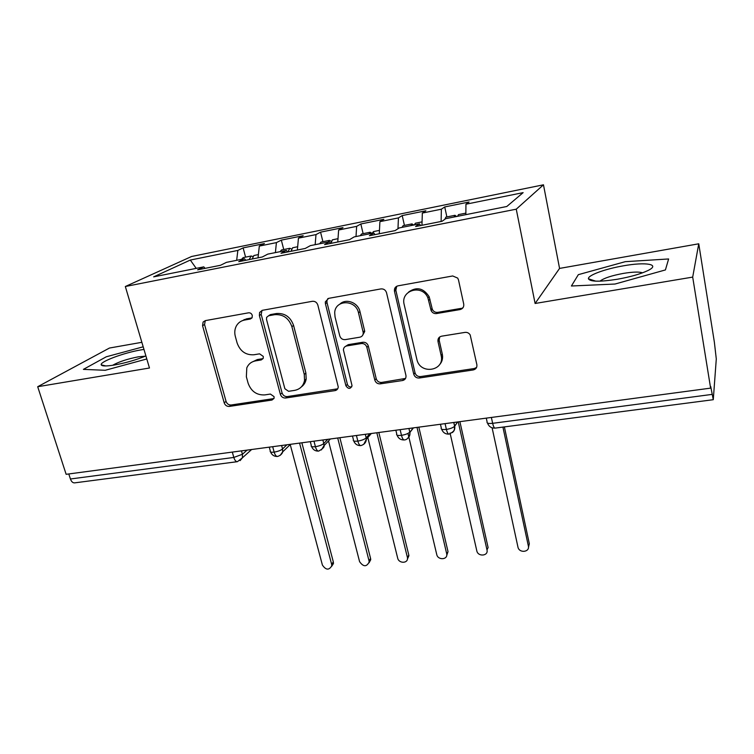 <?xml version="1.0" encoding="UTF-8"?>
<svg xmlns="http://www.w3.org/2000/svg" width="754" height="754" viewBox="0 0 754 754"><rect width="100%" height="100%" fill="white"/><g stroke="black" fill="none" stroke-linecap="round" stroke-linejoin="round"><path stroke-width="1.13" d="M252.288 315.408C251.61 313.551 250.366 312.684 248.566 312.816L205.342 320.62L203.118 322.015L202.562 325.709L224.192 402.815C225.144 405.332 226.86 406.538 229.329 406.425L272.006 400.044L274.07 398.206L274.051 396.623L270.394 394.059L264.795 394.908C256.709 395.284 251.148 391.383 248.113 383.211L246.36 376.783L246.794 367.839C248.5 363.984 251.431 361.656 255.597 360.864L261.223 359.941L263.221 358.273L263.278 356.416L259.583 353.833L253.957 354.766C245.823 355.247 240.206 351.326 237.124 343.004L235.333 336.444C234.343 332.646 234.692 329.14 236.37 325.945C238.207 322.731 240.941 320.77 244.579 320.045L250.234 319.036L252.109 317.623L252.288 315.408M460.044 309.574C462.833 308.81 464.059 306.963 463.719 304.032L458.489 279.913L457.706 278.103L452.711 275.964L397.942 285.851C395.247 286.633 394.097 288.471 394.483 291.364L413.776 374.276C414.709 376.915 416.547 378.159 419.29 378.018L473.21 369.95C475.972 369.253 477.188 367.49 476.867 364.653L470.194 334.946C468.969 333.014 467.244 332.165 465.02 332.391L441.561 336.19C438.837 336.925 437.65 338.716 438.008 341.562L441.137 355.502C445.143 370.789 420.591 375.087 416.971 359.884L404.191 304.644C400.138 290.252 422.334 283.758 427.904 297.877L431.109 310.535C432.259 312.787 434.059 313.796 436.5 313.56L460.044 309.574L463.116 307.547M141.865 342.307L109.462 348.037L37.7 386.717L66.135 474.313L710.617 388.131L710.739 386.557L713.275 399.695L716.291 358.961L714.368 342.193L698.751 243.796L559.562 268.415L543.474 184.805L516.254 209.178L535.104 303.476L692.69 277.104L710.617 388.131M37.7 386.717L149.471 368.009L125.334 286.511L516.254 209.178M317.839 305.078C316.878 302.363 315.059 301.1 312.373 301.298L262.354 310.318L259.612 312.448L259.385 315.54L280.365 394.333C281.308 396.896 283.052 398.121 285.615 398.008L334.955 390.629C336.934 390.214 338.037 388.97 338.244 386.915L317.839 305.078M328.621 298.358L380.93 288.914C383.739 288.707 385.614 289.998 386.548 292.788L405.944 375.426C406.274 378.159 405.143 379.865 402.532 380.525L380.261 383.852C377.537 383.984 375.718 382.721 374.804 380.063L366.868 347.34C365.944 344.644 364.116 343.381 361.383 343.541L346.774 345.935C344.71 346.406 343.598 347.717 343.409 349.875L352.024 385.633C350.45 389.234 348.414 389.29 345.916 385.803L325.417 303.721L325.304 301.92L328.621 298.358M402.674 380.374L403.437 380.261M543.474 184.805L191.61 256.483L125.334 286.511M196.219 268.377L190.319 260.055L153.665 276.859L203.768 266.869L197.642 269.838L220.507 265.285L226.436 262.354L244.494 258.763L238.735 261.666L262.269 256.991L267.793 254.117L286.369 250.413L281.025 253.269L305.247 248.452L310.356 245.634L329.47 241.827L324.559 244.616L349.507 239.668L354.154 236.907L373.843 232.986L369.394 235.719L395.087 230.611L399.262 227.925L419.535 223.881L415.586 226.539L442.061 221.28L445.727 218.669L506.801 206.492L523.135 192.638L465.944 204.221L465.849 214.654M190.319 260.055L237.849 250.422L236.671 260.318M245.578 257.133L243.118 247.887L237.849 250.422M243.118 247.887L264.4 243.561L259.319 246.077L276.407 242.618L275.399 252.599M283.74 249.508L281.336 240.121L276.407 242.618M281.336 240.121L303.174 235.691L298.443 238.151L315.992 234.598L315.163 244.682M322.91 241.685L320.563 232.157L315.992 234.598M320.563 232.157L342.985 227.604L338.631 230.017L356.651 226.36L356.011 236.539M363.126 233.655L360.836 223.976L356.651 226.36M360.836 223.976L383.871 219.301L379.903 221.648L398.432 217.897L397.971 228.754M404.436 225.399L402.212 215.578L398.432 217.897M402.212 215.578L425.878 210.771L422.334 213.062L441.373 209.197L441.109 221.469M446.886 216.926L444.728 206.945L441.373 209.197M444.728 206.945L469.054 202.006L465.944 204.221M441.363 356.812L442.617 356.623M419.535 223.881L420.515 225.559M395.765 289.828L395.228 287.528M373.843 232.986L374.908 234.617M422.334 213.062L421.957 225.276M329.47 241.827L330.61 243.419M379.903 221.648L379.281 233.749M286.369 250.413L287.585 251.968M338.631 230.017L337.773 241.996M244.494 258.763L245.766 260.271M298.443 238.151L297.368 250.026M68.802 473.964L70.424 478.988L233.825 457.442L232.307 452.098M237.246 461.693L74.674 482.862C72.855 483.012 71.432 481.721 70.424 478.988M203.768 266.869L205.116 268.349M259.319 246.077L258.028 257.84M692.69 277.104L698.751 243.796M105.202 370.289L146.794 358.97L105.202 370.289L83.392 369.375L105.202 370.289M106.286 356.783L83.392 369.375L106.286 356.783L143.194 346.812L106.286 356.783M559.562 268.415L535.104 303.476M578.337 274.663L571.409 286.002L615.028 284.032L665.424 269.932L668.619 258.961L625.264 261.676L578.337 274.663L625.264 261.676L668.619 258.961L665.424 269.932L615.028 284.032L571.409 286.002L578.337 274.663M272.684 446.698L274.154 452.127C275.059 455.096 276.209 456.528 277.613 456.434L277.632 456.434C282.514 454.86 282.778 451.382 282.656 451.91L282.552 448.969L286.888 444.794M403.305 379.677L403.447 380.28M313.975 441.175L315.417 446.688C316.284 449.704 317.387 451.165 318.697 451.081L318.706 451.081C322.891 448.705 324.644 446.915 323.975 445.708L323.786 443.503L327.783 439.328M356.435 435.492L357.839 441.099C358.687 444.153 359.715 445.652 360.93 445.586L360.94 445.586C364.342 444.511 366.152 442.391 366.369 439.214L366.18 437.886L369.828 433.701M400.12 429.648L401.486 435.341C402.297 438.451 403.267 439.978 404.38 439.921L404.38 439.921C409.29 439.836 410.515 431.637 409.865 432.466L413.051 427.923M454.69 426.255L457.631 421.957M445.077 423.644L446.396 429.422C447.188 432.579 448.074 434.144 449.073 434.106L449.082 434.106M251.959 317.896L246.426 318.885L241.365 321.11M251.6 362.288L257.387 359.554L263.071 358.621M205.276 320.629L204.551 324.54L226.059 401.392C227.011 403.899 228.716 405.096 231.176 404.992L273.938 398.564M262.006 310.403L261.195 314.39L282.062 392.909C282.995 395.464 284.739 396.689 287.293 396.576L337.698 388.81M268.603 315.766L266.624 317.359L266.511 319.413L284.871 388.725L288.556 391.307L294.55 390.393C299.998 389.318 303.334 386.01 304.55 380.468L304.267 374.427L291.883 326.652C288.801 318.094 283.061 314.107 274.673 314.682L268.603 315.766L270.384 314.607L268.66 315.728M301.346 386.915C303.947 385.021 305.558 382.41 306.171 379.083L305.898 373.06L304.267 374.427M270.384 314.607L276.435 313.523C284.795 312.948 290.507 316.916 293.579 325.445L305.898 373.06M345.652 346.284L348.273 344.644L362.834 342.25C365.558 342.09 367.377 343.353 368.301 346.039L376.199 378.649C377.113 381.298 378.923 382.561 381.628 382.429L405.548 378.433M327.886 298.565L326.906 300.799L327.01 302.59L347.406 384.38C348.244 386.51 349.705 387.33 351.798 386.83M358.508 312.835C355.85 299.329 335.03 299.442 334.701 312.844L335.049 316.916L339.752 335.841C340.695 338.527 342.514 339.79 345.209 339.63L359.837 337.198C362.099 336.642 363.239 335.162 363.258 332.75L358.508 312.835L359.978 311.656C358.141 302.608 346.114 298.056 339.96 304.032M362.495 335.549L364.71 331.496L364.587 330.676L363.136 331.92M359.978 311.656L364.587 330.676M408.659 292.005C416.67 286.463 423.503 288.037 429.149 296.727L432.334 309.347C433.475 311.591 435.265 312.59 437.697 312.363L461.156 308.377M439.328 364.974C442.136 361.986 443.135 358.376 442.306 354.144L441.137 355.502M439.686 336.963L439.186 340.261L442.306 354.144M396.717 286.256L395.841 290.252L415.039 372.862C415.963 375.492 417.801 376.736 420.525 376.595L474.257 368.536L476.585 367.462M249.122 259.602L251.157 256.021L243.174 257.614L241.563 259.348M251.157 256.021L252.929 256.52M252.185 258.999L253.872 255.531L258.386 254.569M290.224 444.577L322.41 565.076C325.907 570.165 329.017 570.42 331.751 565.858L331.619 564.228L333.325 561.918L333.447 563.54L331.666 566.32M331.619 564.228L299.555 443.098M333.325 561.918L301.854 442.796M244.145 319.526L244.221 320.12M287.905 251.902L289.781 248.302L281.581 249.942L280.092 251.666M289.781 248.302L291.619 248.99M291.053 251.28L292.599 247.793L297.67 246.728M328.508 440.958L359.583 561.655C363.362 566.942 366.548 567.065 369.158 562.041L369.017 560.778L370.582 558.46L370.723 559.713L369.074 562.776M369.017 560.778L337.707 437.999M370.582 558.46L339.856 437.716M328.084 242.109L329.432 240.385L321.016 242.062L319.639 243.787M329.432 240.385L331.355 241.318M330.959 243.353L332.363 239.857L338.009 238.669M367.82 437.546L397.678 558.139C398.781 563.624 408.037 563.606 407.48 558.092L408.772 554.916L408.904 555.755L407.414 559.11M407.358 557.253L376.84 432.768M408.772 554.916L378.838 432.504M368.942 233.966L370.157 232.251L361.515 233.976L360.271 235.691M370.157 232.251L372.033 233.344M372.25 233.306L373.456 231.591L379.46 230.394M407.98 433.409L436.745 554.539C437.867 560.373 447.838 559.892 446.745 554.03L448.017 551.683L446.745 555.33M446.67 553.634L417.009 427.395M447.942 551.278L418.838 427.15M410.921 225.597L411.995 223.891L403.117 225.663L402.005 227.378M411.995 223.891L413.72 225.041M414.323 224.918L415.397 223.212L422.061 221.883M450.053 433.022L476.811 550.854C477.961 557.018 488.611 556.066 486.99 549.911L458.243 421.882M486.99 549.911L488.102 547.545L459.893 421.656M143.967 349.422L140.941 349.903C123.948 352.702 99.415 361.845 101.243 364.879C102.026 366.265 106.437 366.303 114.467 365.002C125.711 362.938 136.182 359.912 145.899 355.935M145.333 356.171L138.293 356.831C127.256 358.998 118.698 361.826 112.619 365.294M623.36 265.832C605.123 268.924 587.63 275.333 588.431 278.773C590.08 281.798 599.675 281.958 617.206 279.272C630.127 276.972 640.278 274.098 647.667 270.667C661.183 264.286 645.942 261.704 623.36 265.832M642.512 272.825C639.232 271.666 632.86 271.855 623.407 273.4C611.871 275.549 604.152 278.056 600.259 280.94L600.033 281.167M454.068 217.001L455.001 215.305L445.868 217.124L444.822 219.31M455.001 215.305L456.556 216.511M457.574 216.304L458.498 214.607L465.859 213.137M492.108 427.82L518.036 547.47C519.591 553.417 529.911 552.079 528.375 546.103L529.317 543.719L528.469 547.366M528.375 546.103L502.918 427.094M529.317 543.719L504.379 426.905M240.13 460.619L242.402 457.829L237.444 461.665C235.955 461.768 234.748 460.364 233.825 457.442L242.43 454.276L247.076 450.119M491.372 417.452L492.645 423.324L712.012 394.408M486.283 418.131L487.093 421.854C486.622 423.248 488.469 423.739 492.645 423.324C493.399 426.538 494.209 428.131 495.095 428.112L713.237 399.705M241.478 450.873L242.43 454.276L242.402 457.829L251.619 449.516M269.263 447.15L270.29 450.901C269.706 452.051 270.997 452.457 274.154 452.127C277.943 451.467 280.742 450.411 282.552 448.96L281.619 445.501M322.872 439.987L323.786 443.503C322.081 444.954 319.291 446.019 315.417 446.688C312.043 447.037 310.667 446.604 311.279 445.388L310.299 441.665M365.294 434.313L366.18 437.876C364.587 439.337 361.807 440.411 357.839 441.099C354.248 441.458 352.778 440.996 353.419 439.714L352.486 436.019M408.932 428.479L409.79 432.099C408.31 433.559 405.548 434.643 401.486 435.341C397.66 435.727 396.076 435.237 396.745 433.889L395.859 430.223M453.767 422.476L454.615 426.217C453.201 427.659 450.468 428.724 446.396 429.422C442.362 429.818 440.656 429.318 441.288 427.923L440.449 424.257M453.833 422.466L454.662 426.151L457.527 421.976M280.205 455.359L282.656 451.91L290.497 444.313M321.392 449.931L323.975 445.708L330.384 438.979M363.767 444.342L366.369 439.214L371.336 433.503M407.358 438.583C409.394 437.113 410.233 435.067 409.865 432.466L413.446 427.867M452.24 432.636C454.351 431.024 455.162 428.866 454.662 426.151L454.351 429.412C454.266 430.826 452.513 432.391 449.073 434.106M246.426 318.885L244.579 320.045M263.005 358.631L261.223 359.941M257.387 359.554L255.597 360.864M273.721 398.612L272.006 400.044M231.176 404.992L229.329 406.425M226.059 401.392L224.192 402.815M204.551 324.54L202.562 325.709M251.893 317.99L250.234 319.036M336.473 389.196L334.955 390.629M287.293 396.576L285.615 398.008M282.062 392.909L280.365 394.333M261.195 314.39L259.385 315.54M293.579 325.445L291.883 326.652M276.435 313.523L274.673 314.682M403.833 379.102L402.532 380.525M381.628 382.429L380.261 383.852M376.199 378.649L374.804 380.063M368.301 346.039L366.868 347.34M362.834 342.25L361.383 343.541M348.273 344.644L346.774 345.935M347.406 384.38L345.916 385.803M327.01 302.59L325.417 303.721M437.697 312.363L436.5 313.56M432.042 308.471L430.826 309.658M429.969 299.215L428.734 300.365M439.186 340.261L438.008 341.562M474.257 368.536L473.21 369.95M420.525 376.595L419.29 378.018M415.011 372.778L413.757 374.182M395.841 290.252L394.483 291.364M270.582 451.995C271.902 455.067 274.173 456.556 277.397 456.462M311.572 446.528C312.91 449.686 315.21 451.212 318.49 451.109M353.711 440.911C355.059 444.144 357.396 445.708 360.742 445.605M397.038 435.124C398.395 438.451 400.779 440.053 404.21 439.95M441.608 429.177C442.975 432.589 445.416 434.238 448.932 434.125M487.527 423.201C488.978 426.66 491.495 428.3 495.095 428.112M205.097 320.855L203.118 322.015M261.421 311.308L259.612 312.448M306.171 379.083L304.55 380.468M364.71 331.496L363.258 332.75M326.906 300.799L325.304 301.92M432.334 309.347L431.109 310.535M429.149 296.727L427.904 297.877M415.039 372.862L413.776 374.276M333.447 563.54L331.751 565.858M370.723 559.713L369.158 562.041M408.904 555.755L407.48 558.092M448.017 551.683L446.745 554.03M105.862 365.954L101.243 364.879M595.754 281.157L588.431 278.773"/></g></svg>
